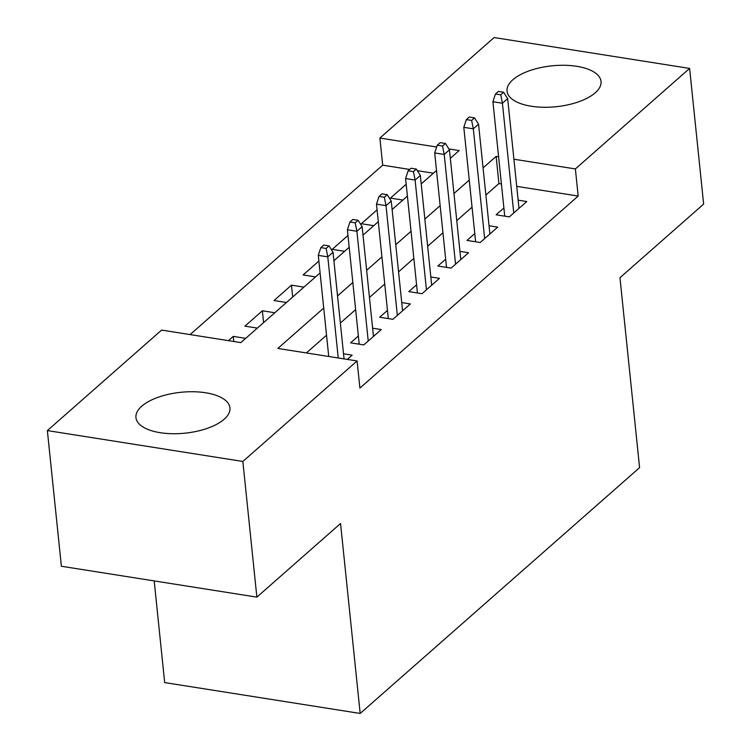 <?xml version="1.0" encoding="UTF-8"?>
<svg xmlns="http://www.w3.org/2000/svg" width="751" height="751" viewBox="0 0 751 751"><rect width="100%" height="100%" fill="white"/><g stroke="black" fill="none" stroke-linecap="round" stroke-linejoin="round"><path stroke-width="1.13" d="M595.243 92.786A47.257 20.549 174.1 0 1 543.339 107.262A47.257 20.549 174.1 0 1 507.028 91.134A47.257 20.549 174.1 0 1 512.82 79.766A47.257 20.549 174.1 0 1 564.733 65.29A47.257 20.549 174.1 0 1 601.035 81.418A47.257 20.549 174.1 0 1 595.243 92.786M224.155 419.246A47.257 20.549 174.1 0 1 172.251 433.721A47.257 20.549 174.1 0 1 135.94 417.594A47.257 20.549 174.1 0 1 141.732 406.225A47.257 20.549 174.1 0 1 193.636 391.75A47.257 20.549 174.1 0 1 229.947 407.877A47.257 20.549 174.1 0 1 224.155 419.246M154.18 580.908L164.685 682.575L360.18 713.45L639.589 467.638L619.96 277.71L703.64 204.094L689.615 68.425L575.379 168.928L513.919 159.221M360.18 713.45L340.55 523.513L256.87 597.129L61.385 566.254L47.36 430.586L161.596 330.083L240.855 342.606L320.095 272.895M409.68 169.444L382.691 165.182L190.125 334.589M382.691 165.182L379.884 138.053L494.13 37.55L689.615 68.425M503.893 207.961L496.111 214.805L509.319 216.898L526.78 201.531L518.152 200.17M474.782 233.57L467 240.414L480.208 242.498L497.678 227.14L489.051 225.769M445.681 259.17L437.899 266.014L451.107 268.107L468.568 252.74L459.941 251.378M416.57 284.779L408.797 291.623L422.006 293.707L439.466 278.349L430.839 276.988M387.469 310.379L379.687 317.232L392.895 319.316L410.365 303.948L401.729 302.587M358.368 335.988L350.586 342.832L363.794 344.916L381.255 329.558L372.627 328.196M233.796 341.489L233.27 336.382L228.435 340.644M263.592 322.592L262.371 310.783L244.91 326.141L257.33 328.103M292.702 296.992L291.482 285.173L274.021 300.541L286.441 302.503M318.875 261.076L303.122 274.932L315.542 276.894M347.976 235.476L332.224 249.332L344.653 251.294M377.077 209.867L361.334 223.723L373.754 225.685M433.421 173.199L417.331 170.655M245.69 338.344L233.27 336.382M274.8 312.745L262.371 310.783M303.902 287.135L291.482 285.173M402.855 200.076L390.436 198.114L406.188 184.267M323.728 308.079L277.842 348.445L357.091 360.959L359.898 388.098L578.186 196.058L516.726 186.351M501.405 183.929L498.927 183.544L485.869 195.035M472.06 207.182L456.768 220.634M442.949 232.791L427.657 246.244M413.848 258.391L398.556 271.843M384.737 284L369.454 297.452M355.636 309.6L340.344 323.052M326.535 335.209L306.361 352.951M347.309 359.419L352.153 355.157L343.526 353.796M256.87 597.129L242.855 461.461L47.36 430.586M578.186 196.058L575.379 168.928M357.091 360.959L242.855 461.461M498.598 156.799L496.129 156.405L483.071 167.895M469.253 180.052L453.961 193.505M440.152 205.652L424.859 219.104M411.041 231.261L395.749 244.713M381.94 256.861L366.648 270.313M352.829 282.47L337.546 295.922M450.328 158.32L459.143 150.566L448.891 148.951M436.65 147.018L379.884 138.053M333.904 260.738L349.196 247.286M363.015 235.138L378.297 221.686M392.116 209.529L407.408 196.077M421.217 183.929L436.509 170.477M498.927 183.544L496.129 156.405M326.112 248.45L329.022 245.887L323.737 245.051L320.827 247.614L326.112 248.45L327.793 256.861L333.031 252.252L344.052 358.903M338.241 357.983L327.793 256.861L318.283 255.359L328.731 356.481M320.827 247.614L318.283 255.359M333.031 252.252L329.022 245.887M355.214 222.84L358.124 220.287L352.848 219.452L349.938 222.014L355.214 222.84L356.894 231.261L362.132 226.652L373.472 336.401M368.234 341.01L356.894 231.261L347.384 229.759L359.213 344.193M349.938 222.014L347.384 229.759M362.132 226.652L358.124 220.287M384.324 197.241L387.234 194.678L381.949 193.842L379.039 196.405L384.324 197.241L386.005 205.652L391.243 201.043L402.583 310.792M397.345 315.401L386.005 205.652L376.486 204.15L388.314 318.593M379.039 196.405L376.486 204.15M391.243 201.043L387.234 194.678M413.425 171.632L416.336 169.078L411.05 168.243L408.14 170.796L413.425 171.632L415.106 180.052L420.344 175.443L431.684 285.192M426.446 289.802L415.106 180.052L405.596 178.55L417.425 292.984M408.14 170.796L405.596 178.55M420.344 175.443L416.336 169.078M442.536 146.032L445.446 143.469L440.161 142.634L437.251 145.196L442.536 146.032L444.207 154.443L449.445 149.834L460.795 259.583M455.557 264.192L444.207 154.443L434.698 152.941L446.526 267.384M437.251 145.196L434.698 152.941M449.445 149.834L445.446 143.469M471.637 120.423L474.548 117.869L469.262 117.034L466.352 119.587L471.637 120.423L473.318 128.834L478.556 124.225L489.896 233.983M484.658 238.593L473.318 128.834L463.808 127.332L475.627 241.775M466.352 119.587L463.808 127.332M478.556 124.225L474.548 117.869M500.739 94.823L503.649 92.26L498.373 91.425L495.463 93.988L500.739 94.823L502.419 103.234L507.657 98.625L518.997 208.374M513.759 212.984L502.419 103.234L492.909 101.732L504.738 216.166M495.463 93.988L492.909 101.732M507.657 98.625L503.649 92.26"/></g></svg>

